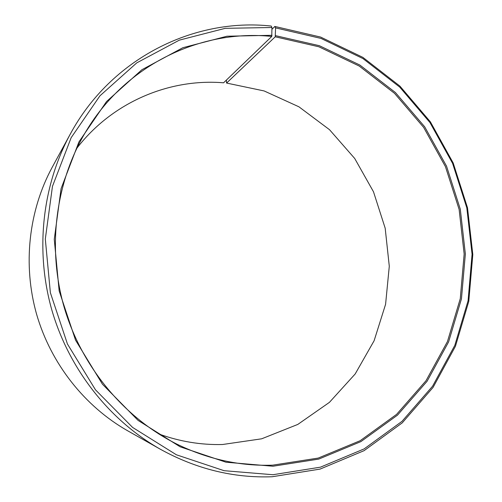 <?xml version="1.0" encoding="UTF-8"?>
<svg xmlns="http://www.w3.org/2000/svg" width="502" height="502" viewBox="0 0 502 502"><rect width="100%" height="100%" fill="white"/><g stroke="black" fill="none" stroke-linecap="round" stroke-linejoin="round"><path stroke-width="0.75" d="M226.396 80.088L226.565 83.056L275.234 36.797L318.858 46.78L359.162 66.019L394.541 93.353L423.65 127.401L445.443 166.633L459.123 209.416L464.162 254.031L460.271 298.69L447.458 341.542L426.01 380.729L396.58 414.376L360.179 440.7L318.249 458.069L272.655 465.166C239.799 466.264 207.828 459.23 176.748 444.063C123.95 417.695 81.305 366.573 63.949 306.509C46.855 246.369 55.948 180.419 86.764 130.087C127.062 63.767 201.86 29.147 271.751 36.439L271.952 27.503L271.212 26.054C194.167 17.589 111.105 58.144 70.123 134.373L52.221 167.248C28.67 210.702 22.59 264.861 36.627 314.34C50.928 363.743 84.775 406.457 127.765 430.841L160.364 449.246C109.449 420.387 68.969 369.234 51.831 309.985C34.983 250.649 42.224 185.815 70.123 134.373M76.8 148.291C112.36 102.069 169.406 78.274 223.578 82.799L271.751 36.439M226.565 83.056L264.127 90.944L298.935 106.813L329.532 129.711L354.707 158.469L373.494 191.783L385.185 228.215L389.288 266.248L385.586 304.294L374.109 340.745L355.184 373.965L329.431 402.353L297.818 424.416L261.649 438.811L222.587 444.502C200.944 445.073 179.634 441.54 158.657 433.904M275.234 36.797L275.573 27.886L274.864 26.449L271.971 29.292M274.864 26.449L320.64 37.073L362.883 57.379L399.918 86.118L430.383 121.848L453.18 162.968L467.506 207.784L472.809 254.514L468.793 301.319L455.439 346.273L433.044 387.437L402.246 422.86L364.094 450.652L320.081 469.094L272.134 476.749C233.486 478.174 196.232 469.006 160.364 449.246M275.573 27.886L321.004 38.416L362.933 58.558L399.705 87.078L429.95 122.538L452.591 163.363L466.81 207.859L472.075 254.263L468.077 300.723L454.818 345.351L432.58 386.201L402.008 421.341L364.145 448.895L320.464 467.161L272.906 474.723L224.08 470.688L176.378 454.781L132.597 427.415L95.474 389.822L67.45 344.014L50.369 292.71L45.312 239.046L52.465 186.324L71.152 137.686L99.929 95.832L136.776 62.857L179.365 40.129L225.222 28.332L271.952 27.503M275.529 35.655L319.366 45.701L359.865 65.053L395.407 92.531L424.648 126.749L446.542 166.175L460.29 209.165L465.354 253.987L461.451 298.859L448.587 341.931L427.051 381.313L397.484 415.141L360.907 441.603L318.776 459.085L272.956 466.232L225.975 462.21L180.124 446.799L138.081 420.4L102.458 384.212L75.564 340.18L59.154 290.884L54.266 239.328L61.081 188.652L78.965 141.859L106.543 101.542L141.922 69.715L182.86 47.715L226.998 36.219L272.034 35.297"/></g></svg>
